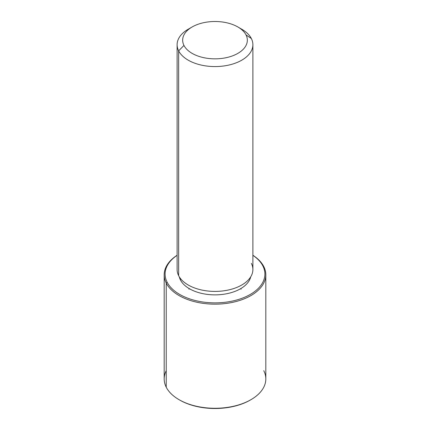 <?xml version="1.0" encoding="UTF-8"?>
<svg xmlns="http://www.w3.org/2000/svg" width="430" height="430" viewBox="0 0 430 430"><rect width="100%" height="100%" fill="white"/><g stroke="black" fill="none" stroke-linecap="round" stroke-linejoin="round"><path stroke-width="0.64" d="M180.417 279.919L180.417 278.473L180.417 279.919A36.039 20.807 180 0 1 179.283 276.829A36.039 20.807 0 0 0 180.417 279.919A36.039 20.807 0 0 0 217.736 294.808A36.039 20.807 0 0 0 250.717 276.829A36.039 20.807 180 0 1 217.736 294.808A36.039 20.807 180 0 1 180.417 279.919M252.888 44.698L252.888 269.535A37.888 21.871 180 0 1 220.386 291.185A37.888 21.871 180 0 1 178.649 275.694L178.649 50.858A37.888 21.871 0 0 0 220.386 66.349A37.888 21.871 0 0 0 252.888 44.698A37.888 21.871 0 0 0 251.351 38.539A37.888 21.871 0 0 0 239.677 28.101M190.323 28.101A37.888 21.871 0 0 0 177.112 44.698A37.888 21.871 0 0 0 178.649 50.858L178.649 275.694A37.888 21.871 180 0 1 177.112 269.535L177.112 44.698M178.649 50.858L183.965 45.429A32.341 18.673 0 0 0 224.105 58.088A32.341 18.673 0 0 0 246.035 34.916L251.351 38.539A37.888 21.871 180 0 1 225.664 65.688A37.888 21.871 180 0 1 178.649 50.858A37.888 21.871 180 0 1 188.211 29.235L192.129 26.972A32.341 18.673 0 0 0 183.965 45.429L178.649 50.858M237.871 26.972L241.789 29.235A37.888 21.871 180 0 1 251.351 38.539L246.035 34.916A32.341 18.673 0 0 0 237.871 26.972A32.341 18.673 0 0 0 192.129 26.972M178.649 275.694A37.888 21.871 0 0 0 225.664 290.524A37.888 21.871 0 0 0 251.351 263.38M183.965 45.429A32.341 18.673 180 0 1 205.895 22.258A32.341 18.673 180 0 1 246.035 34.916A32.341 18.673 180 0 1 224.105 58.088A32.341 18.673 180 0 1 183.965 45.429M262.88 265.955A49.896 28.81 180 0 1 229.05 301.704A49.896 28.81 180 0 1 167.119 282.171A49.896 28.81 180 0 1 177.112 255.312A49.896 28.81 0 0 0 167.119 282.171A49.896 28.81 0 0 0 229.05 301.704A49.896 28.81 0 0 0 262.88 265.955L263.767 266.557A50.821 29.342 180 0 1 229.308 302.973A50.821 29.342 180 0 1 166.233 283.08L167.119 282.171L166.233 283.08A50.821 29.342 180 0 1 177.112 255.259A50.821 29.342 0 0 0 164.179 274.818A50.821 29.342 0 0 0 166.233 283.08A50.821 29.342 0 0 0 222.229 303.86A50.821 29.342 0 0 0 265.821 274.818A50.821 29.342 0 0 0 263.767 266.557L262.88 265.955A49.896 28.81 0 0 0 252.888 255.312A49.896 28.81 180 0 1 262.88 265.955M252.888 255.259A50.821 29.342 180 0 1 263.767 266.557A50.821 29.342 0 0 0 252.888 255.259M265.821 274.818L265.821 378.938A50.821 29.342 180 0 1 222.229 407.979A50.821 29.342 180 0 1 166.233 387.199A50.821 29.342 0 0 0 179.063 399.685A50.821 29.342 0 0 0 250.937 399.685L250.281 400.061A49.896 28.81 180 0 1 179.719 400.061A49.896 28.81 180 0 1 179.391 399.873A49.896 28.81 0 0 0 250.609 399.873M166.233 370.676A50.821 29.342 0 0 0 166.233 387.199L166.233 283.08L166.233 387.199A50.821 29.342 180 0 1 164.179 378.938L164.179 274.818M250.937 399.685A50.821 29.342 0 0 0 263.767 370.676M189.517 288.777L188.861 289.154M240.483 288.777L241.139 289.154M179.063 399.685L179.719 400.061"/></g></svg>
